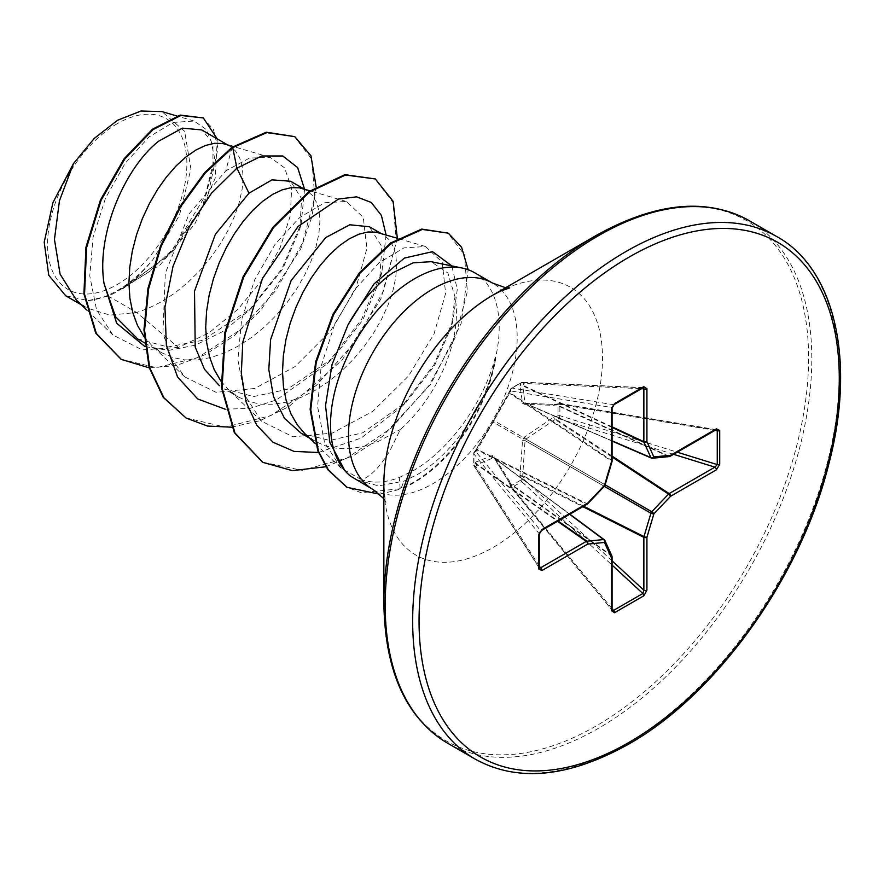 <?xml version="1.0" encoding="UTF-8"?>
<svg xmlns="http://www.w3.org/2000/svg" width="884" height="884" viewBox="0 0 884 884"><rect width="100%" height="100%" fill="white"/><g stroke="black" fill="none" stroke-linecap="round" stroke-linejoin="round"><path stroke-width="0.66" stroke-dasharray="4.42 3.31" d="M475.227 451.359A2.265 1.713 40.4 0 1 477.128 450.078L510.853 390.96A2.265 1.801 -80.7 0 1 511.969 388.065L521.803 382.385A2.265 1.591 -87.4 0 1 522.51 382.186A2.265 1.591 -87.4 0 1 523.869 383.446L522.72 385.8L525.041 403.203L555.075 404.474L558.865 403.656A2.265 0.807 -80.5 0 1 559.373 403.347A2.265 0.807 -80.5 0 1 559.87 404.364L559.87 415.712A2.265 0.597 -72.7 0 1 558.865 418.684L555.075 419.546L525.914 439.072L525.041 440.563L522.72 475.592L523.869 479.294A2.265 0.818 163.7 0 0 520.974 480.023A2.265 1.271 -116.5 0 0 521.803 481.647L511.969 487.327A2.265 1.348 -123.6 0 1 511.018 485.769L520.974 480.023L519.958 475.526L522.577 440.188L524.345 437.116L553.638 417.182L558.036 415.812L558.036 404.319L553.638 405.347L524.345 404.308L522.577 403.281L519.958 385.899L520.974 382.916L511.018 388.662L492.388 422.762L473.946 452.873L473.946 464.365L476.012 462.001L492.388 455.569L494.156 456.597L509.703 481.448L511.018 485.769A2.265 0.74 -13.5 0 0 510.377 486.498A2.265 0.74 -13.5 0 0 510.853 486.819L509.67 483.128L494.41 458.255L493.548 457.757L477.316 464.443L475.846 466.608A2.265 1.591 -32.6 0 1 474.089 466.067A2.265 1.591 -32.6 0 1 473.901 465.393A2.265 1.591 -32.6 0 1 473.901 465.349L473.901 454L539.096 533.627A2.265 1.304 180 0 1 539.262 534.124M612.071 608.667L511.969 487.327A2.265 0.807 -39.5 0 1 511.924 487.349A2.265 0.807 -39.5 0 1 510.83 487.416A2.265 0.807 -39.5 0 1 510.853 486.819L612.126 610.203L510.83 487.416A2.265 2.265 0 0 1 510.377 486.498L509.714 483.725A2.265 0.74 -13.5 0 0 510.178 484.045L611.54 556.014L611.54 608.877A2.265 1.304 -0 0 1 612.071 609.717M476.012 450.166A2.265 1.116 28.4 0 1 476.078 449.724L474.266 452.033A2.265 2.265 0 0 0 473.725 453.437A2.265 1.392 1.5 0 1 473.946 452.873A2.265 1.713 40.3 0 1 475.846 451.58L477.128 450.078L586.269 504.101L540.489 530.522L539.096 533.627L539.262 568.158L474.089 466.067A2.265 2.265 0 0 1 473.736 464.951A2.265 1.216 -1.4 0 0 473.901 465.349L539.096 567.462M539.262 565.937L475.846 466.608A2.265 1.635 -142.3 0 1 473.946 464.365A2.265 1.216 -1.4 0 0 473.725 464.907L473.725 453.437A2.265 1.392 1.5 0 0 473.901 454A2.265 1.801 -39.3 0 1 475.846 451.58L540.489 530.522A2.265 1.304 -120 0 0 541.483 530.566M117.218 123.694A98.5 56.874 120 0 0 47.57 244.327A98.5 56.874 120 0 0 117.218 284.538A98.5 56.874 120 0 0 186.878 163.905A98.5 56.874 120 0 0 117.218 123.694M474.498 272.67A119.263 68.864 -60 0 1 495.36 358.517L495.681 358.705A118.136 68.212 -60 0 1 413.9 482.741A118.136 68.212 -60 0 1 400.828 489.095L400.187 488.73L399.281 477.493C385.667 482.763 373.037 483.493 361.379 479.669C369.965 477.139 379.413 467.603 389.745 451.061L400.341 429.48A106.489 61.482 -60 0 0 454.962 296.704L447.845 272.935L431.049 261.686M495.36 358.517L495.217 357.247A118.136 68.212 -60 0 1 413.259 482.377A118.136 68.212 -60 0 1 400.187 488.73L361.169 492.731L346.782 487.15M495.681 358.705C486.465 404.971 452.906 454.42 417.149 474.653L403.988 481.095L378.485 485.891L355.688 479.504M596.225 235.442L596.225 235.442A300.339 173.397 120 0 1 808.595 358.053A300.339 173.397 120 0 1 596.225 725.897A300.339 173.397 120 0 1 383.855 603.275M495.217 357.247C484.112 402.496 448.586 451.094 412.408 471.161L399.281 477.493M301.3 433.359L329.831 440.464L362.727 432.806L406.209 402.176L434.608 365.534L451.459 326.351L454.962 296.704M304.781 433.58L315.146 441.348L326.052 446.133L338.053 448.553L350.882 448.575L364.296 446.243L377.987 441.613L400.341 429.48M76.455 300.206L86.731 307.919L109.914 315.113L136.644 312.483L108.18 296.052A106.489 61.482 120 0 0 117.627 291.289A106.489 61.482 120 0 0 118.08 291.024L167.43 256.57L202.69 206.038L214.558 157.938L210.956 140.534L201.685 129.915M232.083 147.274L225.774 170.833L249.531 158.081L270.173 157.352L284.56 167.872L291.654 188.049L290.328 215.552L280.327 247.31L262.316 279.797L237.829 309.4L208.967 332.837L178.424 347.456L136.644 312.483L147.617 308.615L161.319 301.853L174.723 293.134L187.563 282.725L199.552 270.891L210.458 257.951L220.05 244.249L228.149 230.16L234.591 216.05L239.266 202.303L242.117 189.275L243.111 177.319L242.271 166.756L239.663 157.871L235.409 150.91L229.663 146.07L224.967 144.07M137.694 338.892L167.927 346.992L202.547 340.318L251.465 308.107L282.604 269.178L299.875 228.713L301.554 198.591L290.593 181.253M144.169 336.859L151.971 345.622L161.562 352.683L172.468 357.456L184.469 359.876L197.298 359.91L210.712 357.567L224.414 352.948L238.105 346.185L251.52 337.478L264.349 327.058L276.349 315.223L287.256 302.284L296.847 288.582L304.936 274.493L311.378 260.393L316.063 246.636L318.903 233.608L319.897 221.652L319.058 211.088L316.461 202.204L312.207 195.242L306.45 190.403L301.753 188.403M220.967 381.192L228.768 389.966L238.36 397.015L224.514 389.015L253.752 396.54L287.355 389.291L333.157 357.887L362.595 320.362L379.634 280.637L381.855 246.603L369.39 226.746M238.36 397.015L249.266 401.8L261.255 404.22L274.095 404.242L287.499 401.9L301.201 397.281L314.903 390.518L328.307 381.811L341.147 371.391L353.136 359.556L364.042 346.616L373.634 332.925L381.733 318.837L388.175 304.726L392.85 290.969L395.701 277.941L396.684 265.985L395.855 255.421L393.247 246.537L388.993 239.575L383.236 234.735L378.551 232.735M178.424 347.456L142.191 349.887L112.953 335.003L96.533 309.787L89.77 275.885L93.074 237.155L105.539 198.104L125.13 163.374L148.821 137.108L173.054 122.434L194.071 121.031L206.348 129.55L212.956 145.838L212.945 168.258L205.983 194.657L172.966 249.067L149.219 271.753L122.964 288.217C133.628 280.78 143.628 271.2 152.976 259.476L179.408 215.453L190.922 168.977L184.634 131.329L161.949 111.605M108.18 296.052L88.19 300.604L65.692 295.764M304.549 189.22L301.245 223.232L281.863 268.78L248.957 310.527L222.834 331.511L195.43 345.18L168.833 350.351L145.009 346.605M316.129 186.712L311.975 216.536L300.792 248.791L260.448 310.792L233.895 335.942L205.298 354.628L176.468 365.523L149.23 367.854M217.276 138.921L215.254 178.082L194.867 223.895L160.181 264.846L118.08 291.024M294.14 136.28L311.765 159.242L314.781 197.033L302.405 243.166L276.151 290.085L239.597 330.318L197.795 357.578L156.435 367.711L120.998 359.224M202.679 117.583L213.42 129.418L217.994 148.302L207.11 199.254L172.446 251.874L123.992 287.952L118.334 290.947M122.964 288.217L123.992 287.952M361.379 479.669L340.87 467.967L324.45 442.077L317.566 406.507L321.168 366.02L334.274 325.522L354.628 289.687L379.07 262.791L403.933 247.885L425.48 246.525L442.221 262.205L445.624 293.366L434.033 333.931L408.596 375.921L372.827 411.314L332.24 433.105L293.057 436.807L261.565 421.237L244.625 395.049L237.873 359.843L241.586 319.798L254.769 279.631L275.178 244.15L299.676 217.497L324.627 202.767L346.252 201.475L363.258 217.265L366.893 248.514L355.6 289.068L330.45 331.146L295.035 366.584L254.78 388.474L216.05 392.319L184.778 376.904L170.966 357.854L162.943 332.992L165.308 273.167L189.187 213.751L225.774 170.833M344.417 470.178L350.992 476.421M225.199 409.193L250.084 408.353L276.427 399.955L327.4 363.611L361.501 319.533L381.855 272.25L386.087 234.956M318.472 452.498L361.103 438.066L401.513 406.916L433.834 364.948L452.984 320.704L457.271 289.399L451.834 265.918M231.597 427.193L259.841 420.74L288.681 406.728L342.108 360.119L380.871 298.969L397.347 238.26M325.82 466.763L354.462 454.995L382.463 436.398L430.795 384.175L461.117 323.566L468.155 269.719M379.645 494.244L400.828 489.095L403.988 481.095M185.795 417.867L225.232 427.16L270.813 415.602L316.35 385.358L355.666 341.456L383.49 290.969L396.352 241.995L393.004 202.392L374.694 178.601M262.581 462.199L302.041 470.332L346.904 458.133L391.115 428.21L428.828 385.711L455.26 337.589L467.382 291.499L464.365 254.658L447.636 232.79M88.19 300.604A105.925 61.151 120 0 0 152.976 259.476M716.349 429.668L714.913 429.823A2.265 1.304 -120 0 0 715.907 429.867M716.327 429.668L559.373 403.347A2.265 2.265 0 0 0 558.356 403.402A2.265 0.74 -106.5 0 1 558.865 403.656L714.913 429.823L669.133 456.254L556.124 404.463A2.265 0.74 -106.5 0 0 555.616 404.22L554.71 404.353A2.265 1.204 -87.4 0 1 555.075 404.474L668.525 456.464L651.784 458.122L525.914 403.701A2.265 1.459 -90.8 0 0 525.405 403.568L525.405 403.568A2.265 1.459 -90.8 0 0 524.345 404.308M642.823 387.789L521.803 382.385A2.265 1.216 -118.6 0 0 521.328 382.463A2.265 2.265 0 0 1 522.51 382.186L643.519 387.59L613.518 404.706L611.54 407.469A2.265 1.304 180 0 1 612.071 408.309M614.037 404.607A2.265 1.304 -120 0 1 613.518 404.706L511.969 388.065A2.265 1.392 -121.5 0 0 511.394 388.198A2.265 2.265 0 0 0 510.455 389.358A2.265 1.713 -160.3 0 0 510.853 390.96L611.54 407.469L611.54 460.332A2.265 1.437 -56.3 0 1 611.419 461.105A2.265 0.707 -163.4 0 1 611.949 461.592M509.703 391.811A2.265 1.116 31.6 0 0 509.35 392.087A2.265 1.116 31.6 0 0 509.67 393.336L611.419 461.105L604.479 484.432A2.265 1.47 -60 0 1 603.617 485.935A2.265 0.707 -136.6 0 0 604.512 486.056M494.156 456.597A2.265 1.459 -29.2 0 0 494.046 457.879A2.265 1.459 -29.2 0 0 494.41 458.255L604.479 540.047L611.419 555.373A2.265 1.392 -54.6 0 1 611.54 556.014A2.265 1.304 -0 0 1 611.982 556.5M612.071 560.821L523.869 479.294A2.265 0.597 -47.3 0 1 521.836 481.625A2.265 0.597 -47.3 0 1 521.803 481.647L612.071 565.086M494.156 419.69A2.265 0.928 24.1 0 0 493.957 419.9L509.781 391.225A2.265 1.713 -160.4 0 1 510.344 390.529M612.071 461.172A2.265 1.304 180 0 0 611.54 460.332L510.178 392.827A2.265 1.713 -160.4 0 1 509.781 391.225L510.455 389.358A2.265 1.713 -160.3 0 1 511.018 388.662A2.265 1.392 -121.5 0 1 511.394 388.198L521.328 382.463A2.265 1.216 -118.6 0 0 520.974 382.916A2.265 1.635 22.3 0 1 523.869 383.446L641.585 388.706M492.388 422.762A2.265 0.928 35.9 0 1 492.465 422.486L493.957 419.9A2.265 0.928 24.1 0 0 494.41 420.883L604.479 484.432A2.265 0.707 -163.4 0 1 605.043 485.15M587.263 504.134A2.265 1.304 -120 0 1 586.269 504.101A2.265 1.437 -63.7 0 0 586.877 503.604L477.316 449.37A2.265 1.116 28.4 0 0 476.078 449.724L492.465 422.486A2.265 0.928 35.9 0 1 493.548 422.386L603.617 485.935L586.877 503.604A2.265 0.707 -136.6 0 0 587.573 503.814M612.071 426.85L523.074 385.38A2.265 1.635 22.3 0 0 520.179 384.849M612.071 427.425L522.72 385.8A2.265 2 -3 0 0 519.958 385.899M612.071 440.829L525.041 403.203A2.265 1.89 -15.1 0 0 522.577 403.281M475.227 462.719A2.265 1.635 -142.3 0 0 477.128 464.962L557.539 521.295M612.071 441.083L525.284 403.557L554.71 404.353A2.265 1.204 -87.4 0 0 553.638 405.347M476.012 462.001A2.265 2 -117 0 0 477.316 464.443L558.047 521.007M715.001 430.386L559.87 404.364A2.265 1.348 3.6 0 0 558.036 404.319A2.265 0.74 -106.5 0 1 558.356 403.402L555.616 404.22A2.265 0.74 -106.5 0 0 555.307 405.126M492.388 455.569A2.265 1.89 -104.9 0 0 493.548 457.757L569.65 514.3M509.703 481.448A2.265 1.204 -32.6 0 0 509.372 482.874L493.979 457.79L569.871 514.179M510.344 482.995A2.265 0.74 -13.5 0 0 509.714 483.725L509.372 482.874A2.265 1.204 -32.6 0 0 509.67 483.128L611.419 555.373A2.265 1.702 -24.3 0 1 611.872 555.914M673.564 454.31L558.865 418.684A2.265 0.818 76.3 0 1 558.036 415.812A2.265 1.271 -3.5 0 1 559.87 415.712L677.255 452.177M612.071 456.1L556.124 419.347A2.265 0.818 76.3 0 1 555.307 416.486M612.071 456.995L555.075 419.546L553.638 417.182M605.142 484.819L525.914 439.072L524.345 437.116M604.28 486.31L525.041 440.563L522.577 440.188M520.179 477.316A2.265 0.818 163.7 0 1 523.074 476.598L582.865 506.676M583.639 506.223L522.72 475.592L519.958 475.526M669.774 456.398A2.265 1.304 -120 0 1 669.133 456.254A2.265 1.392 -65.4 0 1 668.525 456.464A2.265 1.702 -95.7 0 0 669.221 456.586M475.128 759.08A301.665 174.17 120 0 0 625.96 744.14A301.665 174.17 120 0 0 823.037 478.31A301.665 174.17 120 0 0 776.793 236.581M447.658 743.223A301.665 174.17 120 0 0 598.49 728.283A301.665 174.17 120 0 0 795.567 462.454A301.665 174.17 120 0 0 749.323 220.724M383.855 498.675L386.054 502.101C385.568 503.814 384.838 497.88 383.855 484.288A154.612 89.262 120 0 0 493.184 547.406A154.612 89.262 120 0 0 602.501 358.053A154.612 89.262 120 0 0 493.184 294.936M373.214 489.626A119.263 68.864 120 0 0 432.851 483.725A119.263 68.864 120 0 0 510.764 378.628A119.263 68.864 120 0 0 492.476 283.057M509.703 287.941L505.637 287.742M309.544 438.11L315.146 441.348M144.611 342.893L161.562 352.683M227.453 144.799L229.663 146.07M304.251 189.132L306.45 190.403M381.037 233.464L383.236 234.735M112.953 335.003L86.754 310.03M194.071 121.031L176.855 115.981M81.173 304.704L86.731 307.919M340.87 467.967L315.334 443.635M425.48 246.525L397.822 238.404M261.565 421.237L227.995 389.236M346.252 201.475L309.986 190.822M184.778 376.904L151.208 344.904M270.173 157.352L233.243 146.501M327.4 363.611L333.169 357.887M381.855 272.25L379.634 280.637M401.513 406.916L406.22 402.176M452.984 320.704L451.459 326.351M251.465 308.107L248.957 310.527M299.875 228.713L301.245 223.232"/><path stroke-width="1.33" d="M383.855 603.275L383.855 484.288A154.612 89.262 120 0 1 493.184 294.936L596.225 235.442A300.339 173.397 120 0 0 383.855 603.275C384.96 671.586 406.231 718.239 447.658 743.223L475.128 759.08C517.483 782.473 568.511 777.566 628.226 744.372C716.526 694.868 801.147 576.6 828.872 463.791C856.364 359.722 834.231 268.04 776.793 236.581A301.665 174.17 120 0 0 625.96 251.531A301.665 174.17 120 0 0 428.895 517.35A301.665 174.17 120 0 0 475.128 759.08M462.122 268.018L431.049 261.686L413.115 262.835L392.982 272.714C376.12 284.35 361.158 301.665 348.086 324.682L332.03 364.606L325.522 405.646L329.876 442.519L345.014 470.852A119.263 68.864 -60 0 1 340.373 373.302A119.263 68.864 -60 0 1 414.861 278.582A119.263 68.864 -60 0 1 462.122 268.018A119.263 68.864 -60 0 1 474.498 272.67L492.476 283.057A119.263 68.864 120 0 0 432.851 288.957A119.263 68.864 120 0 0 354.937 394.054A119.263 68.864 120 0 0 373.214 489.626L383.855 498.675M373.214 489.626L350.992 476.421A119.263 68.864 -60 0 1 345.014 470.852M381.037 233.464L369.39 226.746L349.755 224.779L325.754 237.564L291.145 280.493L270.592 339.655L268.813 369.589L273.499 396.584L284.538 418.375L301.3 433.359L309.544 438.11M397.822 238.404L376.175 232.172L368.02 231.973L359.026 234.161L349.456 238.713L339.6 245.553L329.732 254.537L320.163 265.465L311.168 278.095L303.013 292.151L295.952 307.3L290.195 323.212L285.941 339.522L283.344 355.843L282.504 371.81L283.499 387.059L286.339 401.237L291.024 414.01L297.466 425.116L304.781 433.58L315.334 443.635M227.453 144.799L201.685 129.915L182.402 128.147L158.733 141.142C125.429 167.153 96.146 233.409 104.036 283.455L115.572 316.77L137.694 338.892L144.611 342.893M233.243 146.501L222.591 143.506L214.436 143.296L205.442 145.495L195.872 150.048L186.016 156.888L176.159 165.861L166.59 176.789L157.584 189.419L149.429 203.475L142.368 218.635L136.611 234.547L132.357 250.857L129.76 267.178L128.92 283.145L129.915 298.394L132.766 312.56L137.44 325.345L144.169 336.859M304.251 189.132L290.593 181.253L272.018 179.85L248.957 193.231L215.364 234.326L194.513 291.179L195.209 347.047L204.524 369.346L219.376 385.645M309.986 190.822L299.389 187.839L291.234 187.64L282.239 189.828L272.659 194.381L262.802 201.22L252.946 210.204L243.376 221.122L234.382 233.763L226.227 247.807L219.155 262.968L213.409 278.88L209.154 295.19L206.547 311.511L205.707 327.478L206.701 342.727L209.552 356.904L214.226 369.678L220.967 381.192M81.173 304.704L65.692 295.764L48.753 275.244L44.2 242.227L52.941 202.58L73.494 163.562L94.256 138.412L117.572 120.257L140.965 111.008L161.949 111.605L176.855 115.981M73.494 163.562L59.449 200.767L54.454 239.431L60.112 274.195L76.455 300.206L86.754 310.03M248.957 193.231L236.934 168.181L261.697 155.982L282.781 155.982L297.676 167.64L304.549 189.22M145.009 346.605L116.688 323.257L104.036 283.455M225.199 409.193L197.751 398.993L177.562 377.015L166.369 345.357L164.943 307.179L173.01 266.36L189.253 227.022L211.508 193.165L236.934 168.181L232.724 147.65L266.902 132.589L294.781 136.644L310.925 155.761L316.129 186.712M149.23 367.854L121.318 359.401L96.345 333.467L84.544 294.228L86.61 247.553L101.108 200.259L124.788 159.065L153.087 129.572L180.888 115.45L203.32 117.948L217.276 138.921M232.083 147.274L204.723 172.535L180.038 206.403L160.446 246.139L147.948 288.504L143.948 330.03L149.087 367.324L163.231 397.347L186.115 418.055L163.871 397.712L149.716 367.689L144.589 330.406L148.589 288.88L161.087 246.514L180.679 206.768L205.364 172.91L232.724 147.65L232.083 147.274L266.261 132.213L294.781 136.644M120.998 359.224L95.704 333.091L83.903 293.864L85.969 247.188L100.478 199.894L124.147 158.7L152.446 129.208L180.248 115.086L203.32 117.948M386.087 234.956L381.446 215.541L371.324 202.502L356.606 196.834L338.517 199.033L298.085 226.459L262.449 278.471L242.78 342.207L241.321 373.501L245.995 401.734L256.703 425.127L272.935 442.21L294.052 451.404L318.472 452.498M451.834 265.918L432.574 251.664L404.375 258.084L373.888 284.051L348.086 324.682M186.115 418.055L207.442 426.033L231.597 427.193M397.347 238.26L393.115 201.298L375.335 178.966L345.534 175.021L309.511 191.983L273.499 227.696L243.697 277.145L225.387 333.213L222.061 387.8L234.978 433.016L262.902 462.387L292.35 470.631L325.82 466.763M468.155 269.719L461.592 247.222L448.276 233.166L422.353 229.442L391.258 243.398L360.02 273.145L333.622 314.649L316.24 362.307L310.77 409.778L318.439 451.16L328.517 470.144L347.103 487.338L379.645 494.244M375.335 178.966L344.893 174.656L308.881 191.618L272.858 227.332L243.056 276.769L224.746 332.848L221.42 387.435L234.337 432.641L262.581 462.199M448.276 233.166L421.712 229.078L390.618 243.023L359.379 272.78L332.981 314.273L315.599 361.943L310.129 409.414L317.798 450.785L327.876 469.78L346.782 487.15M719.72 430.475L719.72 464.321L716.371 469.835L670.591 496.267L653.851 513.936L646.922 537.273L646.922 590.136L643.817 595.794L614.513 612.711L611.408 610.634L611.408 557.771L604.468 542.444L587.727 544.102L541.947 570.534L538.599 568.887L538.599 535.052L541.947 529.527L587.727 503.095L604.468 485.427L611.408 462.089L611.408 409.226L614.513 403.568L643.817 386.651L646.922 388.728L646.922 441.591L653.851 456.918L670.591 455.26L716.371 428.828L719.72 430.475A2.265 1.304 180 0 1 717.255 430.762L715.907 429.867A2.265 1.304 -120 0 0 716.371 428.828M716.371 469.835A2.265 1.304 -120 0 0 714.913 467.15L717.255 464.597L717.255 430.762L715.001 430.386M612.071 441.083L651.353 458.067A2.265 2.265 0 0 0 652.48 458.243A2.265 1.702 -95.7 0 1 651.784 458.122A2.265 1.304 -66.6 0 1 651.353 458.067A2.265 1.304 -66.6 0 1 650.922 457.625A2.265 1.702 -24.3 0 0 653.851 456.918A2.265 1.702 -95.7 0 1 652.48 458.243L669.221 456.586A2.265 1.702 -95.7 0 0 670.591 455.26A2.265 1.304 -120 0 1 670.127 456.299A2.265 1.304 -120 0 1 669.774 456.398M612.071 440.829L650.922 457.625L643.983 442.298A2.265 1.204 -65 0 1 643.861 441.668L643.861 388.805L642.823 387.789A2.265 1.304 -120 0 0 643.342 387.689L643.342 387.689A2.265 1.304 -120 0 0 643.817 386.651M539.273 568.158L539.262 567.959A2.265 1.304 180 0 0 539.096 567.462L540.489 567.848L586.269 541.417L557.539 521.295M611.408 610.634A2.265 1.304 -0 0 0 612.071 609.717L612.071 556.854A2.265 1.304 -0 0 1 611.408 557.771A2.265 1.702 -24.3 0 0 611.872 555.914L604.932 540.588A2.265 1.702 -24.3 0 1 604.468 542.444A2.265 1.702 -95.7 0 0 603.617 539.549A2.265 1.304 -53.4 0 1 604.225 539.704A2.265 1.304 -53.4 0 1 604.479 540.047A2.265 1.702 -24.3 0 1 604.932 540.588A2.265 2.265 0 0 0 604.225 539.704L569.871 514.179M612.071 609.717L613.518 610.435L642.823 593.518L643.861 590.214L643.861 537.35A2.265 1.16 -63.3 0 1 643.983 536.577L650.922 513.239A2.265 1.127 -60 0 1 651.784 511.748L668.525 494.079L612.071 456.995M719.72 464.321A2.265 1.304 180 0 1 717.255 464.597L677.255 452.177M612.071 456.1L669.133 493.581A2.265 1.304 -120 0 1 670.591 496.267A2.265 0.707 -136.6 0 0 668.525 494.079A2.265 1.16 -56.7 0 1 669.133 493.581L714.913 467.15L673.564 454.31M604.28 486.31L650.922 513.239A2.265 0.707 -163.4 0 0 653.851 513.936A2.265 0.707 -136.6 0 0 651.784 511.748L605.142 484.819M612.071 427.425L643.983 442.298A2.265 1.702 -24.3 0 0 646.922 441.591A2.265 1.304 0 0 1 643.861 441.668L612.071 426.85M582.865 506.676L643.861 537.35A2.265 1.304 180 0 0 646.922 537.273A2.265 0.707 -163.4 0 1 643.983 536.577L583.639 506.223M641.585 388.706L643.861 388.805A2.265 1.304 0 0 0 646.922 388.728M646.922 590.136A2.265 1.304 180 0 1 643.861 590.214L612.071 560.821M643.519 387.59L614.037 404.607A2.265 1.304 -120 0 0 614.513 403.568M643.817 595.794A2.265 1.304 -120 0 0 642.823 593.518L612.071 565.086M614.037 404.607L612.071 408.309A2.265 1.304 180 0 1 611.408 409.226M614.513 612.711A2.265 1.304 -120 0 0 613.518 610.435L612.071 608.667M611.949 461.592A2.265 0.707 -163.4 0 1 611.971 461.813A2.265 0.707 -163.4 0 1 611.408 462.089A2.265 1.304 180 0 0 612.071 461.172L612.071 408.309M605.043 485.15A2.265 0.707 -163.4 0 1 604.468 485.427A2.265 0.707 -136.6 0 1 604.512 486.056A2.265 2.265 0 0 0 605.043 485.15L611.971 461.813A2.265 2.265 0 0 0 612.071 461.172M587.573 503.814A2.265 0.707 -136.6 0 0 587.772 503.725A2.265 0.707 -136.6 0 0 587.727 503.095A2.265 1.304 -120 0 1 587.263 504.134A2.265 2.265 0 0 0 587.772 503.725L604.512 486.056M558.047 521.007L586.877 541.207A2.265 1.204 -55 0 0 586.269 541.417A2.265 1.304 -120 0 1 587.727 544.102A2.265 1.702 -95.7 0 0 586.877 541.207L603.617 539.549L569.65 514.3M587.263 504.134L541.483 530.566A2.265 1.304 -120 0 0 541.947 529.527M541.483 530.566L539.262 534.124A2.265 1.304 180 0 1 538.599 535.052M541.947 570.534A2.265 1.304 -120 0 0 540.489 567.848L539.262 565.937M539.262 534.124L539.262 567.959A2.265 1.304 180 0 1 538.599 568.887M629.165 257.067A297.134 171.551 120 0 0 419.049 620.988A297.134 171.551 120 0 0 629.165 742.295A297.134 171.551 120 0 0 839.27 378.374A297.134 171.551 120 0 0 629.165 257.067M509.703 287.941L500.753 291.013L493.184 294.936L596.225 235.442C655.939 202.248 706.968 197.342 749.323 220.724A301.665 174.17 120 0 0 598.49 235.663A301.665 174.17 120 0 0 401.424 501.493A301.665 174.17 120 0 0 447.658 743.223M611.872 555.914A2.265 2.265 0 0 1 612.071 556.854A2.265 1.304 -0 0 0 611.982 556.5M505.637 287.742L492.476 283.057M121.318 359.401L120.677 359.037M262.261 462.023L262.902 462.387M346.462 486.962L347.103 487.338M749.323 220.724L776.793 236.581M715.907 429.867L670.127 456.299A2.265 2.265 0 0 1 669.221 456.586"/></g></svg>
